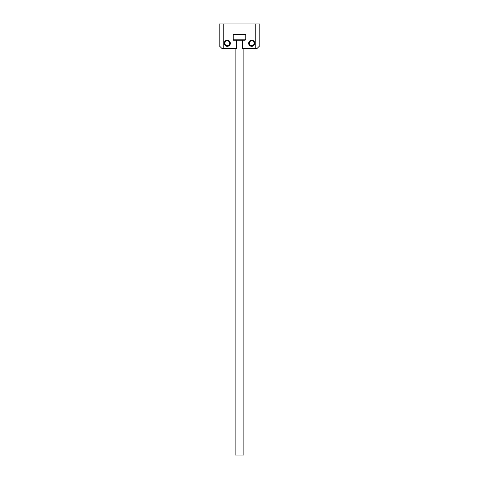 <?xml version="1.0" encoding="UTF-8"?>
<svg xmlns="http://www.w3.org/2000/svg" width="479" height="479" viewBox="0 0 479 479"><rect width="100%" height="100%" fill="white"/><g stroke="black" fill="none" stroke-linecap="round" stroke-linejoin="round"><path stroke-width="0.72" d="M245.601 34.524L233.399 34.524M219.166 23.95L219.166 45.709L219.166 23.95L223.807 23.95L223.807 48.349L236.452 48.349L236.452 40.218L234.213 40.218A1.018 1.018 0 0 1 233.195 39.2L233.195 35.135A1.018 1.018 0 0 1 234.213 34.117L244.787 34.117A1.018 1.018 0 0 1 245.805 35.135L245.805 39.2A1.018 1.018 0 0 1 244.787 40.218L233.495 40.218M233.399 39.811L245.601 39.811M243.859 48.349L243.859 455.05L235.141 455.05L235.141 48.349M259.834 45.709L259.834 23.95L259.834 45.709L257.193 48.349L255.193 48.349L255.193 23.95L223.807 23.95M230.351 43.266A3.048 3.048 0 0 1 227.297 46.319A3.048 3.048 0 0 1 224.25 43.266A3.048 3.048 0 0 1 227.297 40.218A3.048 3.048 0 0 1 230.351 43.266M254.75 43.266A3.048 3.048 0 0 1 251.703 46.319A3.048 3.048 0 0 1 248.649 43.266A3.048 3.048 0 0 1 251.703 40.218A3.048 3.048 0 0 1 254.75 43.266M242.548 40.218L242.548 48.349L255.193 48.349M245.805 39.2A1.018 1.018 0 0 1 244.787 40.218M244.787 34.117A1.018 1.018 0 0 1 245.805 35.135A1.018 1.018 0 0 0 244.787 34.117M233.195 35.135A1.018 1.018 0 0 1 234.213 34.117A1.018 1.018 0 0 0 233.195 35.135M234.213 40.218A1.018 1.018 0 0 1 233.195 39.2M223.807 48.349L221.807 48.349L219.166 45.709M255.193 23.95L259.834 23.95M227.297 45.709A2.443 2.443 0 0 0 229.74 43.266A2.443 2.443 0 0 0 227.297 40.829A2.443 2.443 0 0 0 224.861 43.266A2.443 2.443 0 0 0 227.297 45.709M227.297 40.218A3.048 3.048 0 0 1 230.351 43.266A3.048 3.048 0 0 1 227.297 46.319A3.048 3.048 0 0 1 224.25 43.266A3.048 3.048 0 0 1 227.297 40.218M251.703 45.709A2.443 2.443 0 0 0 254.139 43.266A2.443 2.443 0 0 0 251.703 40.829A2.443 2.443 0 0 0 249.26 43.266A2.443 2.443 0 0 0 251.703 45.709M251.703 40.218A3.048 3.048 0 0 1 254.75 43.266A3.048 3.048 0 0 1 251.703 46.319A3.048 3.048 0 0 1 248.649 43.266A3.048 3.048 0 0 1 251.703 40.218"/></g></svg>
